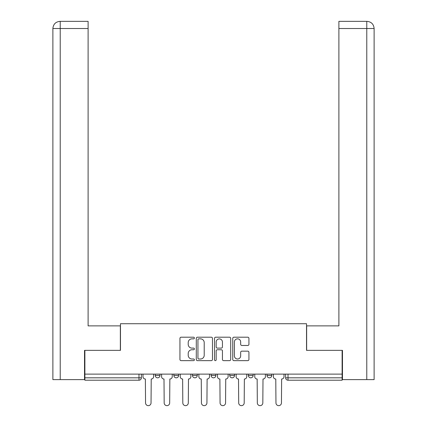 <?xml version="1.0" encoding="UTF-8"?>
<svg xmlns="http://www.w3.org/2000/svg" width="427" height="427" viewBox="0 0 427 427"><rect width="100%" height="100%" fill="white"/><g stroke="black" fill="none" stroke-linecap="round" stroke-linejoin="round"><path stroke-width="0.64" d="M194.392 338.024A0.822 0.822 0 0 0 193.575 337.202L181.117 337.202A1.174 1.174 0 0 0 179.943 338.376L179.943 359.475A1.174 1.174 0 0 0 181.117 360.644L193.575 360.644A0.822 0.822 0 0 0 194.392 359.828A0.822 0.822 0 0 0 193.575 359.006L191.963 359.006A3.752 3.752 0 0 1 188.211 355.253L188.211 353.497A3.752 3.752 0 0 1 191.963 349.745L193.575 349.745A0.822 0.822 0 0 0 194.392 348.923A0.822 0.822 0 0 0 193.575 348.106L191.963 348.106A3.752 3.752 0 0 1 188.211 344.354L188.211 342.593A3.752 3.752 0 0 1 191.963 338.846L193.575 338.846A0.822 0.822 0 0 0 194.392 338.024M267.003 374.121L267.003 375.434L271.78 375.434A2.386 2.386 0 0 1 269.389 377.826A2.386 2.386 0 0 1 267.003 375.434L267.003 374.121M248.37 374.121L248.37 375.434L253.147 375.434A2.386 2.386 0 0 1 250.761 377.826A2.386 2.386 0 0 1 248.37 375.434L248.37 374.121M211.114 374.121L211.114 375.434L215.886 375.434A2.386 2.386 0 0 1 213.5 377.826A2.386 2.386 0 0 1 211.114 375.434L211.114 374.121M247.756 345.464A1.174 1.174 0 0 0 248.93 344.295L248.93 338.376A1.174 1.174 0 0 0 247.756 337.202L233.927 337.202A1.174 1.174 0 0 0 232.752 338.376L232.752 359.475A1.174 1.174 0 0 0 233.927 360.644L247.756 360.644A1.174 1.174 0 0 0 248.93 359.475L248.93 352.323A1.174 1.174 0 0 0 247.756 351.154L241.837 351.154A1.174 1.174 0 0 0 240.668 352.323L240.668 355.872A3.133 3.133 0 0 1 237.529 359.006A3.133 3.133 0 0 1 234.396 355.872L234.396 341.979A3.133 3.133 0 0 1 237.529 338.846A3.133 3.133 0 0 1 240.668 341.979L240.668 344.295A1.174 1.174 0 0 0 241.837 345.464L247.756 345.464M60.223 379.614L52.879 379.614L52.879 28.513C53.306 24.163 55.691 21.777 60.036 21.35L88.106 21.35L88.106 28.513L60.223 28.513L60.223 379.614L84.525 379.614L84.525 350.359L120.473 350.359L120.473 323.725L306.527 323.725L306.527 350.359L342.118 350.359L342.118 374.121L84.882 374.121L84.882 377.826L141.369 377.826L141.369 374.121L141.369 377.826A2.386 2.386 0 0 1 138.983 380.211L84.882 380.211L84.882 377.826M84.882 350.359L84.882 374.121M212.475 338.376A1.174 1.174 0 0 0 211.301 337.202L197.471 337.202A1.174 1.174 0 0 0 196.297 338.376L196.297 359.475A1.174 1.174 0 0 0 197.471 360.644L211.301 360.644A1.174 1.174 0 0 0 212.475 359.475L212.475 338.376M215.699 337.202L229.529 337.202A1.174 1.174 0 0 1 230.703 338.376L230.703 359.475A1.174 1.174 0 0 1 229.529 360.644L223.609 360.644A1.174 1.174 0 0 1 222.44 359.475L222.44 350.919A1.174 1.174 0 0 0 221.266 349.745L217.338 349.745A1.174 1.174 0 0 0 216.169 350.919L216.169 359.828A0.822 0.822 0 0 1 215.347 360.644A0.822 0.822 0 0 1 214.525 359.828L214.525 338.376A1.174 1.174 0 0 1 215.699 337.202M285.631 374.121L285.631 377.826L342.118 377.826L342.118 380.211L288.017 380.211A2.386 2.386 0 0 1 285.631 377.826M342.118 374.121L342.118 377.826M271.78 374.121L271.78 375.434L271.78 374.121M253.147 375.434L253.147 374.121L253.147 375.434A2.386 2.386 0 0 1 250.761 377.826M234.519 374.121L234.519 375.434A2.386 2.386 0 0 1 232.128 377.826A2.386 2.386 0 0 1 229.742 375.434A2.386 2.386 0 0 0 232.128 377.826A2.386 2.386 0 0 0 234.519 375.434L234.519 374.121M229.742 374.121L229.742 375.434L234.519 375.434M215.886 374.121L215.886 375.434M197.258 374.121L197.258 375.434A2.386 2.386 0 0 1 194.872 377.826A2.386 2.386 0 0 1 192.481 375.434A2.386 2.386 0 0 0 194.872 377.826A2.386 2.386 0 0 0 197.258 375.434L192.481 375.434L192.481 374.121M173.853 374.121L173.853 375.434L178.63 375.434L178.63 374.121L178.63 375.434A2.386 2.386 0 0 1 176.239 377.826A2.386 2.386 0 0 1 173.853 375.434A2.386 2.386 0 0 0 176.239 377.826M155.22 374.121L155.22 375.434L159.997 375.434L159.997 374.121L159.997 375.434A2.386 2.386 0 0 1 157.611 377.826A2.386 2.386 0 0 1 155.22 375.434A2.386 2.386 0 0 0 157.611 377.826M138.983 374.121L138.983 380.211A2.386 2.386 0 0 0 141.369 377.826M198.758 338.846A0.822 0.822 0 0 0 197.941 339.662L197.941 358.184A0.822 0.822 0 0 0 198.758 359.006L200.46 359.006A3.752 3.752 0 0 0 204.213 355.253L204.213 342.593A3.752 3.752 0 0 0 200.46 338.846L198.758 338.846M222.44 342.038A3.133 3.133 0 0 0 219.302 338.905A3.133 3.133 0 0 0 216.169 342.038L216.169 346.932A1.174 1.174 0 0 0 217.338 348.106L221.266 348.106A1.174 1.174 0 0 0 222.44 346.932L222.44 342.038M142.981 374.121L142.981 376.63A2.386 2.386 0 0 0 145.372 379.021L145.548 402.901A2.749 2.749 0 0 0 148.297 405.65A2.749 2.749 0 0 0 151.041 402.901L151.222 379.021A2.386 2.386 0 0 0 153.608 376.63L153.608 374.121M161.609 374.121L161.609 376.63A2.386 2.386 0 0 0 164 379.021L164.176 402.901A2.749 2.749 0 0 0 166.925 405.65A2.749 2.749 0 0 0 169.674 402.901L169.85 379.021A2.386 2.386 0 0 0 172.241 376.63L172.241 374.121M180.242 374.121L180.242 376.63A2.386 2.386 0 0 0 182.628 379.021L182.809 402.901A2.749 2.749 0 0 0 185.553 405.65A2.749 2.749 0 0 0 188.302 402.901L188.483 379.021A2.386 2.386 0 0 0 190.869 376.63L190.869 374.121M120.35 350.359L120.35 325.876L88.106 325.876L88.106 28.513M60.042 21.35C55.686 21.777 53.295 24.168 52.879 28.513L52.879 307.963L52.879 28.513L60.223 28.513L60.223 21.35L88.106 21.35M306.65 350.359L306.65 325.876L338.894 325.876L338.894 21.35L366.948 21.35L338.894 21.35M374.121 379.614L374.121 307.963L374.121 379.614L342.475 379.614L342.475 350.359L342.118 350.359M366.777 21.35L365.165 21.35L366.777 21.35L366.777 28.513L338.894 28.513M366.777 379.614L366.777 28.513L374.121 28.513L374.121 307.963L374.121 28.513C373.694 24.163 371.309 21.777 366.964 21.35M198.87 374.121L198.87 376.63A2.386 2.386 0 0 0 201.261 379.021L201.437 402.901A2.749 2.749 0 0 0 204.186 405.65A2.749 2.749 0 0 0 206.93 402.901L207.111 379.021A2.386 2.386 0 0 0 209.497 376.63L209.497 374.121M217.503 374.121L217.503 376.63A2.386 2.386 0 0 0 219.889 379.021L220.07 402.901A2.749 2.749 0 0 0 222.814 405.65A2.749 2.749 0 0 0 225.563 402.901L225.739 379.021A2.386 2.386 0 0 0 228.13 376.63L228.13 374.121M236.131 374.121L236.131 376.63A2.386 2.386 0 0 0 238.517 379.021L238.698 402.901A2.749 2.749 0 0 0 241.447 405.65A2.749 2.749 0 0 0 244.191 402.901L244.372 379.021A2.386 2.386 0 0 0 246.758 376.63L246.758 374.121M254.759 374.121L254.759 376.63A2.386 2.386 0 0 0 257.15 379.021L257.326 402.901A2.749 2.749 0 0 0 260.075 405.65A2.749 2.749 0 0 0 262.824 402.901L263 379.021A2.386 2.386 0 0 0 265.391 376.63L265.391 374.121M273.392 374.121L273.392 376.63A2.386 2.386 0 0 0 275.778 379.021L275.959 402.901A2.749 2.749 0 0 0 278.703 405.65A2.749 2.749 0 0 0 281.452 402.901L281.628 379.021A2.386 2.386 0 0 0 284.019 376.63L284.019 374.121M288.017 374.121L288.017 380.211M52.879 28.513L52.879 307.963"/></g></svg>
